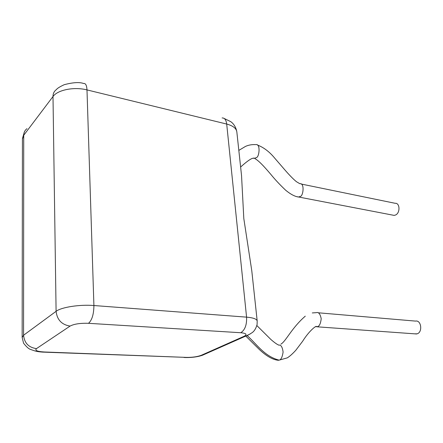 <?xml version="1.0" encoding="UTF-8"?>
<svg xmlns="http://www.w3.org/2000/svg" width="443" height="443" viewBox="0 0 443 443"><rect width="100%" height="100%" fill="white"/><g stroke="black" fill="none" stroke-linecap="round" stroke-linejoin="round"><path stroke-width="0.66" d="M318.08 312.769L415.528 321.097C421.265 319.78 422.866 332.206 417.129 333.823L414.786 333.839M315.427 326.729L317.47 326.629C319.397 326.214 320.643 323.584 321.208 318.738C320.239 313.982 318.639 311.944 316.407 312.625M256.862 325.555L270.817 339.416C274.372 342.528 277.019 344.421 278.747 345.097L278.719 345.147C280.945 344.626 282.401 346.93 283.099 352.052C282.329 357.13 281.006 359.827 279.129 360.142L276.969 360.059M257.317 144.961C263.762 147.403 269.665 151.921 275.02 158.511L284.057 168.966C288.011 173.623 293.648 179.675 296.744 181.896L299.822 183.707C304.795 182.577 303.377 196.631 300.027 196.504L298.455 197.024L297.098 196.681M392.653 215.104L394.17 215.398L395.643 214.971C400.356 212.845 399.935 202.733 395.178 203.304L301.124 184.011M253.601 158.073L254.974 158.217L256.248 157.619C259.233 157.597 260.75 143.814 256.065 144.573M251.807 270.928L243.811 218.56L241.54 175.594L236.839 131.936C236.346 128.348 232.968 125.723 226.7 124.051L86.989 89.907L93.91 305.526L246.574 317.144L226.7 124.051C226.135 119.87 224.601 117.832 222.098 117.949M247.404 335.816C256.353 343.746 264.371 356.382 279.129 360.142M238.827 150.404L245.455 146.428C248.517 145.027 251.901 144.424 255.611 144.617M240.77 332.732L88.511 323.312C80.261 323.052 74.119 323.971 70.088 326.081L36.47 348.619C34.598 350.419 37.168 351.543 44.184 351.98L186.326 357.396C192.378 357.468 197.379 356.759 201.332 355.275L244.043 336.315C247.504 334.493 246.413 333.302 240.77 332.732C244.962 330.046 246.901 324.846 246.574 317.144C253.33 317.742 256.868 319.043 257.195 321.059L251.801 270.928M70.088 326.081C61.743 324.736 57.081 319.818 56.095 311.324L52.999 96.524L23.723 135.27L23.573 335.235L56.095 311.324C61.278 307.198 79.806 304.33 93.91 305.526C93.811 314.253 92.011 320.178 88.511 323.312M86.989 89.907C74.236 86.59 57.634 89.863 52.999 96.524C53.01 93.551 54.129 91.247 56.344 89.619C57.319 88.307 59.96 86.662 64.257 84.679C73.067 82.387 79.518 81.994 83.616 83.5C85.604 83.168 86.728 85.305 86.989 89.907M26.984 128.669C24.863 130.275 23.778 132.474 23.723 135.27L22.432 139.047L22.156 337.201M44.184 351.98L43.851 352.163C40.025 351.991 36.935 351.554 34.593 350.834L30.423 349.411C28.64 348.818 26.353 346.747 23.562 343.198L22.156 337.455L23.573 335.235C24.376 343.054 28.673 347.517 36.47 348.619M186.326 357.396L42.312 352.091M250.245 333.939L245.25 336.303L244.043 336.315M207.069 353.215L202.49 355.242C197.971 356.825 192.439 357.595 185.91 357.551L183.972 357.479M257.195 321.059L257.084 324.525C255.999 328.385 254.376 331.076 252.217 332.599C249.021 334.698 246.701 335.932 245.25 336.303L202.49 355.242L201.332 355.275M416.57 333.972L316.939 326.796M279.112 360.148L287.252 357.883C289.622 356.449 292.474 353.913 295.802 350.28L302.619 341.276C309.336 330.517 316.667 325.062 316.452 326.652L317.088 326.757M280.901 344.139C285.879 341.398 291.555 328.058 305.282 316.152M245.943 336.215L259.376 349.527C266.559 356.255 272.943 359.843 278.531 360.303M240.615 167.028C246.391 161.828 250.4 158.921 252.637 158.301L254.974 158.217M298.455 197.024C294.783 196.498 290.508 194.228 285.63 190.202C279.871 184.725 274.948 179.465 270.872 174.426C263.059 165.25 258.679 160.693 254.454 158.267M298.626 197.008L394.17 215.398M312.282 312.93L316.191 312.675M224.236 118.491L230.681 121.626C231.512 122.141 235.682 125.159 236.839 131.936M24.415 131.859L22.438 138.526"/></g></svg>
